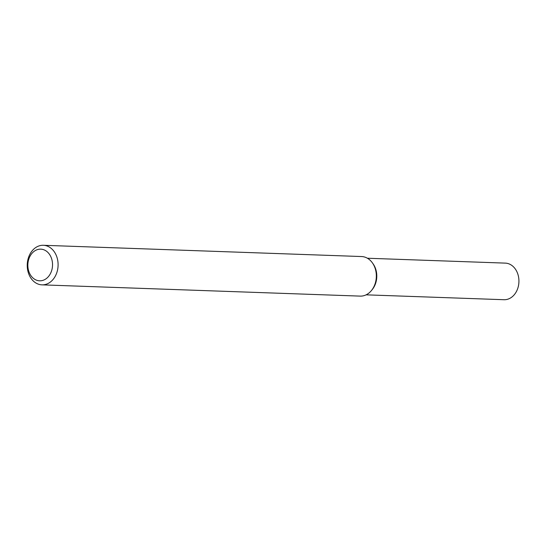 <?xml version="1.0" encoding="UTF-8"?>
<svg xmlns="http://www.w3.org/2000/svg" width="545" height="545" viewBox="0 0 545 545"><rect width="100%" height="100%" fill="white"/><g stroke="black" fill="none" stroke-linecap="round" stroke-linejoin="round"><path stroke-width="0.82" d="M43.368 245.284L361.601 256.545A19.797 15.43 92 0 1 372.46 262.949L373.202 264.012A18.312 14.272 92 0 1 375.607 283.386A18.312 14.272 92 0 1 372.303 289.484L371.486 290.492A19.797 15.43 92 0 1 360.204 296.112L41.972 284.851A19.797 15.43 92 0 1 27.25 264.523A19.797 15.43 92 0 1 43.368 245.284A19.797 15.43 92 0 1 56.823 272.636A19.797 15.43 92 0 1 41.972 284.851M372.46 262.949A19.797 15.43 92 0 1 375.055 283.897A19.797 15.43 92 0 1 371.486 290.492M51.516 271.035A15.839 12.344 92 0 1 30.261 274.619A15.839 12.344 92 0 1 38.79 249.283A15.839 12.344 92 0 1 51.516 271.035M367.412 258.235L505.304 263.119A18.312 14.272 92 0 1 517.75 288.421A18.312 14.272 92 0 1 504.009 299.716L366.111 294.838M372.834 263.501A18.312 14.272 92 0 1 375.607 283.386A18.312 14.272 92 0 1 371.894 289.967"/></g></svg>
